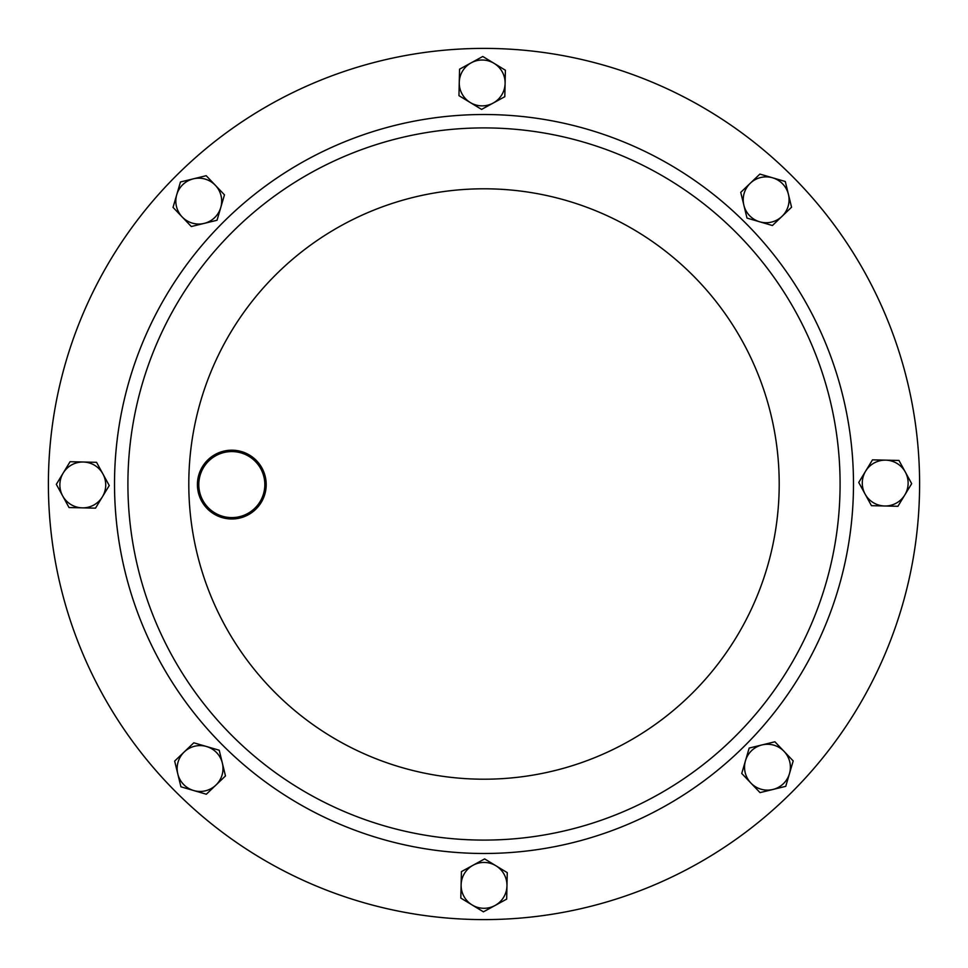 <?xml version="1.0" encoding="UTF-8"?>
<svg xmlns="http://www.w3.org/2000/svg" width="968" height="968" viewBox="0 0 968 968"><rect width="100%" height="100%" fill="white"/><g stroke="black" fill="none" stroke-linecap="round" stroke-linejoin="round"><path stroke-width="1.45" d="M238.564 452.274A33.009 33.009 0 0 0 199.493 477.841A33.009 33.009 0 0 0 225.06 516.9A33.009 33.009 0 0 0 264.131 491.333A33.009 33.009 0 0 0 238.564 452.274M224.782 518.255A34.388 34.388 0 0 1 198.15 477.551A34.388 34.388 0 0 1 238.842 450.919A34.388 34.388 0 0 1 265.474 491.611A34.388 34.388 0 0 1 224.782 518.255M484.823 840.091A356.091 356.091 0 0 1 127.909 484.823A356.091 356.091 0 0 1 483.177 127.909A356.091 356.091 0 0 1 840.091 483.177A356.091 356.091 0 0 1 484.823 840.091A356.091 356.091 0 0 1 127.909 484.823A356.091 356.091 0 0 1 483.177 127.909M485.016 919.6A435.6 435.6 0 0 1 48.4 485.016A435.6 435.6 0 0 1 482.984 48.4A435.6 435.6 0 0 1 919.6 482.984A435.6 435.6 0 0 1 176.696 792.731A435.6 435.6 0 0 1 175.268 176.696M791.304 175.268A435.6 435.6 0 0 0 482.984 48.4M506.966 885.889A22.929 22.929 0 0 1 472.13 904.959L483.443 911.832L506.663 899.127L507.268 872.652L495.955 865.779A22.929 22.929 0 0 1 506.966 885.889M473.037 865.259A22.929 22.929 0 0 1 495.955 865.779L484.641 858.906L461.421 871.611L461.119 884.849A22.929 22.929 0 0 1 473.037 865.259M461.119 884.849A22.929 22.929 0 0 0 472.13 904.959L460.816 898.074L461.119 884.849M82.268 507.849A22.929 22.929 0 0 1 63.198 473.025L56.325 484.327L69.03 507.547L95.505 508.152L102.378 496.85A22.929 22.929 0 0 1 82.268 507.849M102.898 473.921A22.929 22.929 0 0 1 102.378 496.85L109.251 485.537L102.898 473.921L96.546 462.317L83.308 462.014A22.929 22.929 0 0 1 102.898 473.921M83.308 462.014A22.929 22.929 0 0 0 63.198 473.025L70.083 461.712L83.308 462.014M459.255 82.425A22.929 22.929 0 0 1 494.091 63.356L482.778 56.483L459.558 69.188L458.953 95.663L470.266 102.535A22.929 22.929 0 0 1 459.255 82.425M493.184 103.056A22.929 22.929 0 0 1 470.266 102.535L481.58 109.408L504.8 96.703L505.102 83.466A22.929 22.929 0 0 1 493.184 103.056M505.102 83.466A22.929 22.929 0 0 0 494.091 63.356L505.393 70.24L505.102 83.466M885.732 460.151A22.929 22.929 0 0 1 904.802 494.975L911.675 483.673L898.97 460.453L872.495 459.848L865.622 471.15A22.929 22.929 0 0 1 885.732 460.151M865.102 494.079A22.929 22.929 0 0 1 865.622 471.15L858.749 482.463L865.102 494.079L871.454 505.683L884.691 505.986A22.929 22.929 0 0 1 865.102 494.079M884.691 505.986A22.929 22.929 0 0 0 904.802 494.975L897.917 506.288L884.691 505.986M215.912 785.096A22.929 22.929 0 0 1 177.797 773.94L180.931 786.803L206.341 794.232L225.483 775.949L222.35 763.087A22.929 22.929 0 0 1 215.912 785.096M206.511 746.51A22.929 22.929 0 0 1 222.35 763.087L219.216 750.224L193.806 742.795L184.235 751.942A22.929 22.929 0 0 1 206.511 746.51M184.235 751.942A22.929 22.929 0 0 0 177.797 773.94L174.663 761.09L184.235 751.942M750.309 183.218A22.929 22.929 0 0 1 788.424 194.374L785.29 181.512L759.88 174.083L740.738 192.366L743.872 205.228A22.929 22.929 0 0 1 750.309 183.218M759.711 221.805A22.929 22.929 0 0 1 743.872 205.228L747.006 218.09L772.416 225.52L781.987 216.372A22.929 22.929 0 0 1 759.711 221.805M781.987 216.372A22.929 22.929 0 0 0 788.424 194.374L791.558 207.225L781.987 216.372M182.178 216.953A22.929 22.929 0 0 1 193.322 178.838L180.459 181.972L173.03 207.382L191.313 226.524L204.175 223.39A22.929 22.929 0 0 1 182.178 216.953M220.752 207.551A22.929 22.929 0 0 1 204.175 223.39L217.038 220.256L224.467 194.846L215.332 185.275A22.929 22.929 0 0 1 220.752 207.551M215.332 185.275A22.929 22.929 0 0 0 193.322 178.838L206.184 175.704L215.332 185.275M784.044 751.362A22.929 22.929 0 0 1 772.9 789.477L785.75 786.331L793.191 760.933L774.896 741.79L762.034 744.924A22.929 22.929 0 0 1 784.044 751.362M745.457 760.763A22.929 22.929 0 0 1 762.034 744.924L749.184 748.058L741.742 773.468L750.89 783.039A22.929 22.929 0 0 1 745.457 760.763M750.89 783.039A22.929 22.929 0 0 0 772.9 789.477L760.037 792.61L750.89 783.039M483.141 114.514A369.486 369.486 0 0 1 853.486 483.141A369.486 369.486 0 0 1 484.859 853.486A369.486 369.486 0 0 1 114.514 484.859A369.486 369.486 0 0 1 483.141 114.514A369.486 369.486 0 0 0 223.342 745.868M484.69 779.204A295.204 295.204 0 0 1 188.796 484.69A295.204 295.204 0 0 1 483.31 188.796A295.204 295.204 0 0 1 779.204 483.31A295.204 295.204 0 0 1 484.69 779.204"/></g></svg>
